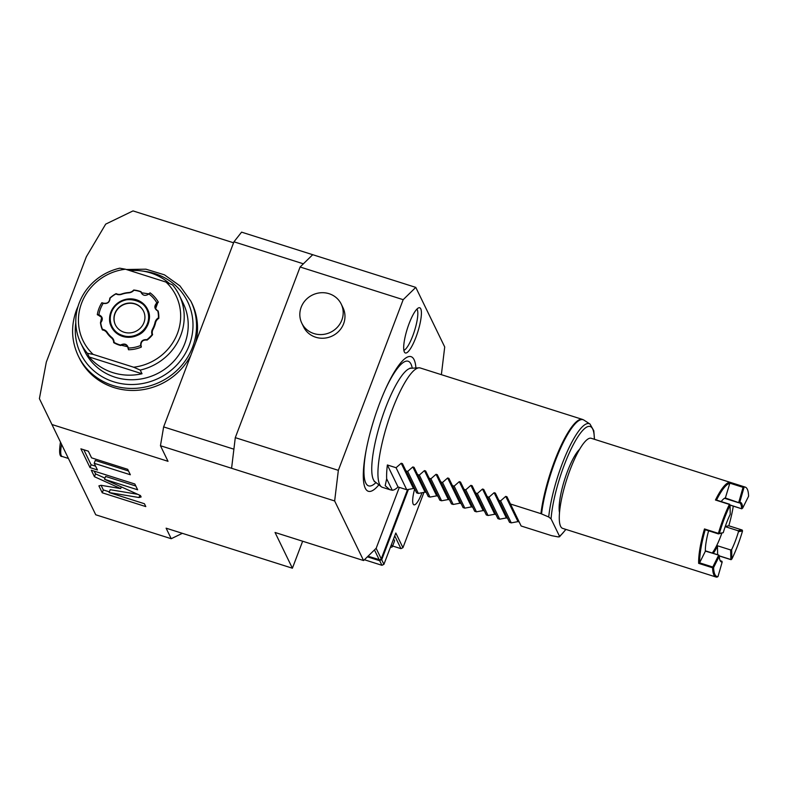 <?xml version="1.0" encoding="UTF-8"?>
<svg xmlns="http://www.w3.org/2000/svg" width="788" height="788" viewBox="0 0 788 788"><rect width="100%" height="100%" fill="white"/><g stroke="black" fill="none" stroke-linecap="round" stroke-linejoin="round"><path stroke-width="1.18" d="M300.11 266.994L312.718 254.701L415.778 287.384L403.18 299.676L300.11 266.994L235.287 437.655L231.583 468.279L160.457 445.732L163.638 426.909L233.888 449.18M163.638 426.909L233.957 241.808L241.591 232.145L312.718 254.701M302.651 541.218L292.397 568.217L166.11 528.177L171.232 538.716L95.742 514.781L39.4 398.649L46.315 362.096L86.345 256.73L105.691 224.127L133.024 210.908L233.573 242.793M441.369 374.674L444.718 346.966L415.778 287.384M233.957 241.808L303.37 263.813M403.18 299.676L338.347 470.337L334.654 500.961L231.583 468.279M334.654 500.961L363.583 560.544L275.042 532.471L292.397 568.217M51.89 424.496L168.021 461.315L160.457 445.732M94.205 463.295L130.345 474.76L127.695 469.313L91.566 457.848L88.325 451.189L80.908 448.835L90.029 467.609L97.446 469.963L94.205 463.295L95.289 460.448L128.513 470.988M101.022 485.3L98.894 485.871L102.253 492.786L145.8 506.595L144.411 503.729L109.138 492.549L139.003 497.533L141.131 496.962L140.431 495.534L104.518 479.291L137.644 489.791L134.837 483.999L91.28 470.2L94.452 476.72L120.692 488.59L101.022 485.3M120.692 488.59L121.332 486.895M94.452 476.72L95.535 473.874L104.962 478.129M94.196 471.116L95.535 473.874M104.518 479.291L105.602 476.435L135.812 486.019M109.138 492.549L110.212 489.703L137.683 494.293M102.253 492.786L103.336 489.939L109.394 491.86M101.091 485.309L103.336 489.939M83.823 449.761L91.112 464.762L95.614 466.191M90.029 467.609L91.112 464.762M338.347 470.337L235.287 437.655M342.997 307.734A21.906 20.715 154.1 0 1 339.185 330.871A21.906 20.715 154.1 0 1 315.722 337.234A21.906 20.715 154.1 0 1 303.577 326.872L301.804 323.208A21.906 20.715 -25.9 0 0 313.939 333.57A21.906 20.715 154.1 0 0 337.402 327.207A21.906 20.715 154.1 0 0 341.214 304.07L342.997 307.734M301.804 323.208A21.906 20.715 -25.9 0 1 305.616 300.07A21.906 20.715 -25.9 0 1 329.079 293.707A21.906 20.715 154.1 0 1 341.214 304.07M363.583 560.544L376.191 548.251L399.319 487.368M409.169 323.435A23.719 5.467 107.6 0 0 404.727 352.541A23.719 5.467 107.6 0 0 415.916 337.323A23.719 5.467 107.6 0 0 418.93 307.753A23.719 5.467 107.6 0 0 409.169 323.435M378.88 484.827A70.624 16.292 -72.4 0 1 365.277 488.215A70.624 16.292 -72.4 0 1 365.996 451.012A70.624 16.292 -72.4 0 1 385.913 388.198A70.624 16.292 -72.4 0 1 414.094 359.702A70.624 16.292 -72.4 0 1 415.926 367.986M519.213 522.011L517.982 521.617L505.729 496.381L506.96 496.775L510.457 503.995L540.923 513.658A62.597 14.44 -72.4 0 1 554.673 460.763A62.597 14.44 -72.4 0 1 582.499 419.423L420.25 367.976A62.597 14.44 107.6 0 0 418.999 367.829A62.597 14.44 107.6 0 0 392.424 409.317A62.597 14.44 107.6 0 0 379.698 484.61A62.597 14.44 107.6 0 0 381.293 486.728A62.597 14.44 107.6 0 0 382.416 487.329L389.715 489.644M510.457 503.995L521.134 526L551.61 535.663L558.406 536.953L559.49 536.185L559.441 536.855L565.932 529.428M507.6 518.327L506.369 517.933L494.115 492.707L495.347 493.091L509.521 522.316L511.264 522.868L517.982 521.617M495.987 514.643L494.756 514.249L482.502 489.023L483.733 489.417L497.908 518.632L499.651 519.184L506.369 517.933M484.374 510.959L483.142 510.575L470.889 485.339L472.12 485.733L486.304 514.948L488.038 515.5L494.756 514.249M472.761 507.275L471.529 506.891L459.276 481.655L460.507 482.049L474.691 511.274L476.425 511.826L483.142 510.575M461.147 503.601L459.916 503.207L447.663 477.971L448.894 478.365L463.078 507.59L464.812 508.142L471.529 506.891M449.534 499.917L448.303 499.523L436.05 474.297L437.281 474.681L451.465 503.906L453.199 504.458L459.916 503.207M437.921 496.233L436.69 495.839L424.436 470.613L425.668 470.997L439.852 500.222L441.585 500.774L448.303 499.523M426.308 492.549L425.077 492.155L412.823 466.929L414.055 467.323L428.239 496.538L429.972 497.09L436.69 495.839M414.695 488.865L413.464 488.481L401.21 463.245L402.441 463.639L416.625 492.864L418.359 493.416L425.077 492.155M398.038 486.964L387.361 464.969A62.597 14.44 107.6 0 0 386.672 478.789L385.184 485.713L389.824 489.683L392.237 490.234A62.597 14.44 107.6 0 0 398.038 486.964L406.746 489.732L413.464 488.481M387.361 464.969L396.069 467.727L406.746 489.732M401.21 463.245L396.069 467.727M405.938 470.86L407.682 471.411L418.359 493.416M412.823 466.929L407.682 471.411M417.551 474.543L419.295 475.095L429.972 497.09M424.436 470.613L419.295 475.095M429.164 478.227L430.908 478.779L441.585 500.774M436.05 474.297L430.908 478.779M440.778 481.901L442.521 482.463L453.199 504.458M447.663 477.971L442.521 482.463M452.391 485.585L454.134 486.137L464.812 508.142M459.276 481.655L454.134 486.137M464.004 489.269L465.747 489.821L476.425 511.826M470.889 485.339L465.747 489.821M475.617 492.953L477.361 493.505L488.038 515.5M482.502 489.023L477.361 493.505M487.23 496.637L488.974 497.189L499.651 519.184M494.115 492.707L488.974 497.189M498.843 500.321L500.587 500.873L511.264 522.868M505.729 496.381L500.587 500.873M565.754 529.369A58.164 13.416 -72.4 0 1 559.49 536.185L551.068 518.859L548.714 516.987L540.923 513.658M579.613 449.288A35.992 8.304 107.6 0 0 564.671 479.449A35.992 8.304 107.6 0 0 559.51 512.692M704.905 529.615L718.38 533.89L704.472 528.945A47.26 10.904 -72.4 0 0 698.651 563.361L699.389 562.76L712.795 567.015L712.588 567.774A47.26 10.904 -72.4 0 0 713.898 574.935A47.26 10.904 107.6 0 0 715.947 576.993L562.662 528.384A47.26 10.904 107.6 0 1 560.613 526.335A47.26 10.904 -72.4 0 1 568.325 474.701A47.26 10.904 -72.4 0 1 591.227 438.286L745.241 487.112A47.26 10.904 -72.4 0 1 747.29 489.171A47.26 10.904 107.6 0 1 748.6 496.204L742.631 508.171L741.626 508.664A30.515 7.043 107.6 0 0 740.779 504.172A30.515 7.043 -72.4 0 0 739.459 502.842A30.515 7.043 -72.4 0 0 738.76 502.774L724.832 498.361A30.515 7.043 107.6 0 0 724.113 498.538M719.395 533.358L718.4 533.89L718.41 533.368A47.26 10.904 -72.4 0 1 729.402 504.438L730.052 505.295L730.24 514.298A31.303 7.22 -72.4 0 0 723.256 532.688L719.395 533.358A46.482 10.717 -72.4 0 1 730.052 505.295M729.402 504.438L715.465 500.016A47.26 10.904 -72.4 0 1 729.422 482.364L729.786 483.369A46.482 10.717 107.6 0 0 716.509 500.084M729.786 483.369L725.354 498.006L738.858 502.685L739.765 502.251L744.138 487.014L743.054 487.348L729.649 483.093M744.138 487.014A47.26 10.904 -72.4 0 1 745.241 487.112M705.23 529.713A46.482 10.717 107.6 0 0 699.665 562.662L699.389 562.76M704.984 529.635L704.472 528.945L718.41 533.368M725.63 497.858A31.303 7.22 107.6 0 0 724.586 498.243A31.303 7.22 107.6 0 0 721.187 501.572M738.78 502.261L743.054 487.348M739.765 502.251A31.303 7.22 -72.4 0 1 742.631 508.171M729.944 504.96L741.843 508.821M712.254 553.028A30.515 7.043 107.6 0 0 721.788 533.299A30.545 7.043 107.6 0 1 716.745 545.542L717.454 546.212A31.303 7.22 107.6 0 1 713.288 553.353M719.927 560.12A30.515 7.043 107.6 0 0 721.01 561.026A30.515 7.043 107.6 0 0 721.71 561.095L721.719 561.095M712.805 567.468L713.613 567.547L719.286 556.161A31.303 7.22 -72.4 0 0 720.143 560.632A31.303 7.22 -72.4 0 0 722.163 562.08L721.906 561.292M719.286 556.161L718.932 555.156L705.329 551.088M715.947 576.993A47.26 10.904 107.6 0 0 717.11 577.092L717.996 576.58A46.482 10.717 107.6 0 1 713.613 567.547M712.795 567.015L718.626 555.304M699.665 562.662L705.339 551.285A31.303 7.22 107.6 0 1 708.609 530.787M723.256 532.688L718.4 533.89M724.832 498.361L725.354 498.006L724.832 498.361L738.75 502.774M722.163 562.08L717.996 576.58M717.632 554.732L717.454 546.212M719.168 555.826L730.85 559.529L730.653 549.955L716.745 545.542M731.077 559.687L731.865 559.037L731.668 549.591L730.653 549.955M731.668 549.591A30.545 7.043 107.6 0 0 738.474 531.683L737.962 530.698L725.187 526.65M737.962 530.698L742.069 529.989L728.811 525.783A46.482 10.717 107.6 0 0 733.283 506.113M725.265 526.423L728.811 525.813L742.089 529.989M742.286 530.176L742.523 530.974A46.482 10.717 107.6 0 1 731.865 559.037M738.474 531.683L742.523 530.974M386.672 478.789L392.237 490.234M403.86 350.315A21.906 5.053 107.6 0 0 412.754 335.875A21.906 5.053 107.6 0 0 416.941 309.073M367.405 556.82L379.708 560.721L380.584 560.012L368.006 556.239M374.467 549.935L379.255 559.805M376.132 548.3L381.254 558.84L380.368 559.549M407.554 489.604L381.254 558.84M408.401 489.466L381.697 559.756L383.923 564.346L395.822 533.013L402.944 547.68L423.944 492.401M422.013 492.786A17.996 4.147 -72.4 0 1 421.954 492.933A17.996 4.147 -72.4 0 1 413.956 504.822A17.996 4.147 -72.4 0 1 414.695 488.895M381.697 559.756L380.584 560.012M379.708 560.721L381.934 565.301L364.401 559.746M383.923 564.346L381.934 565.301M394.739 535.86L400.954 548.645L392.641 546.015M391.291 544.941A9.387 2.157 -159.2 0 1 392.326 546.084A9.387 2.157 20.8 0 1 392.394 546.665L394.552 540.962A9.387 2.157 -159.2 0 0 394.483 540.391A9.387 2.157 -159.2 0 0 393.458 539.248M402.944 547.68L400.954 548.645M392.394 546.665A9.387 2.157 20.8 0 1 390.424 547.217M171.232 538.716L182.363 533.328M190.893 355.171A62.597 59.189 154.1 0 1 134.423 390.434A62.597 59.189 154.1 0 1 79.253 357.939L78.268 355.92A62.597 59.189 154.1 0 0 136.866 388.238A62.597 59.189 154.1 0 0 192.646 346.986A62.597 59.189 154.1 0 0 190.893 301.233L179.94 285.886L164.446 274.835L145.957 269.191L126.346 269.496M195.66 342.613A62.597 59.189 -25.9 0 0 191.878 303.242L190.893 301.233M80.731 343.066L84.73 351.31A54.776 51.791 154.1 0 0 115.078 377.216A54.776 51.791 -25.9 0 0 173.734 361.308A54.776 51.791 -25.9 0 0 183.279 303.459L179.27 295.204A54.776 51.791 154.1 0 1 140.234 370.084L133.655 367.218L93.112 354.364L87.419 353.339A54.776 51.791 154.1 0 1 80.731 343.066A54.776 51.791 154.1 0 1 119.756 268.186L125.459 269.22A51.644 48.836 154.1 0 0 81.647 303.025A51.644 48.836 154.1 0 0 93.112 354.364M142.017 373.748L89.202 357.003A54.776 51.791 -25.9 0 0 112.851 372.635A54.776 51.791 -25.9 0 0 142.017 373.748L140.234 370.084M169.42 283.542A54.776 51.791 -25.9 0 0 150.705 272.963A54.776 51.791 -25.9 0 0 129.803 270.599M133.655 367.218A51.644 48.836 154.1 0 0 177.458 333.403A51.644 48.836 154.1 0 0 165.992 282.074L172.582 284.931A54.776 51.791 154.1 0 1 179.27 295.204M89.202 357.003L87.419 353.339M165.992 282.074L125.459 269.22M97.298 314.678L98.874 314.757C102.686 316.599 103.307 319.258 100.736 322.745A29.264 27.669 -25.9 0 0 102.479 329.345A7.2 6.806 154.1 0 1 107.198 332.28A26.447 25.009 -25.9 0 0 111.788 337.441A7.2 6.806 154.1 0 1 114.093 342.416A29.264 27.669 -25.9 0 0 120.554 345.046C124.474 343.085 127.095 344.07 128.405 348L128.464 349.754A32.988 31.185 -25.9 0 0 141.279 347.124L140.648 345.489C140.54 341.312 142.638 339.352 146.952 339.638A29.264 27.669 -25.9 0 0 152.064 334.624A7.2 6.806 154.1 0 1 152.527 329.089A26.447 25.009 -25.9 0 0 155.039 322.469A7.2 6.806 154.1 0 1 158.437 317.859A29.264 27.669 -25.9 0 0 157.817 311.033C154.241 308.807 153.916 306.089 156.832 302.868L158.358 302.159A32.988 31.185 -25.9 0 0 150.084 292.85L148.765 293.855L141.426 292.762L141.082 291.718A29.58 27.964 -25.9 0 0 133.822 290.033L133.645 290.063A6.708 6.343 -25.9 0 1 128.779 292.525A26.94 25.472 154.1 0 0 121.549 294.013A6.708 6.343 -25.9 0 1 116.191 293.648L115.974 293.697A29.58 27.964 -25.9 0 0 109.798 298.13C109.581 302.139 107.434 303.813 103.376 303.163L101.839 302.74A32.988 31.185 -25.9 0 0 97.298 314.678L97.939 315.052M150.084 292.85L148.932 293.973C145.228 296.318 142.51 295.608 140.766 291.846L141.111 291.767A4.659 4.413 -25.9 0 0 141.446 292.791M101.672 317.446A4.659 4.413 -25.9 0 0 98.175 315.072L101.662 317.416L100.45 322.725A29.58 27.964 -25.9 0 0 102.302 329.709L102.401 329.945A6.708 6.343 -25.9 0 1 106.853 332.694A26.94 25.472 154.1 0 0 111.522 337.944A6.708 6.343 -25.9 0 1 113.679 342.632A29.58 27.964 -25.9 0 0 120.682 345.518A4.659 4.413 -25.9 0 1 127.764 346.809M141.279 347.124L140.993 345.499C140.914 341.5 142.933 339.687 147.051 340.061A29.58 27.964 -25.9 0 0 152.458 334.752L152.616 334.644A29.58 27.964 -25.9 0 1 147.07 340.111A4.659 4.413 -25.9 0 0 141.229 346.188L141.308 346.395M158.792 318.372A29.58 27.964 -25.9 0 0 158.152 310.945L158.122 310.896A29.58 27.964 -25.9 0 1 158.782 318.125L158.792 318.372A6.708 6.343 -25.9 0 0 155.581 322.696A26.94 25.472 154.1 0 1 153.03 329.433A6.708 6.343 -25.9 0 0 152.616 334.644M157.886 302.75L157.679 302.868A4.659 4.413 -25.9 0 0 155.61 308.738M157.561 302.454L158.358 302.159M157.817 311.033L155.6 308.709L157.679 302.868M128.444 348.828L128.464 349.754M113.679 342.632L113.827 342.681A29.58 27.964 -25.9 0 0 120.662 345.469L120.682 345.518M120.554 345.046L127.754 346.779L128.178 348.838M140.766 291.846A29.264 27.669 -25.9 0 0 133.901 290.26A7.2 6.806 154.1 0 1 128.72 292.85A26.447 25.009 -25.9 0 0 121.628 294.308A7.2 6.806 154.1 0 1 115.925 293.944A29.264 27.669 -25.9 0 0 110.084 298.14C109.739 302.326 107.444 304.07 103.208 303.35L101.839 302.74M157.068 303.193L156.832 302.868A31.303 29.599 -25.9 0 0 148.932 293.973L148.765 293.855M103.376 303.163L103.208 303.35A31.303 29.599 -25.9 0 0 98.874 314.757L98.825 315.141M128.148 348.138L128.405 348A31.303 29.599 -25.9 0 0 140.648 345.489L140.993 345.499M111.157 312.383A19.838 18.754 -25.9 0 0 122.692 336.259A19.838 18.754 -25.9 0 0 147.947 324.045A19.838 18.754 -25.9 0 0 136.403 300.169A19.838 18.754 -25.9 0 0 111.157 312.383M147.415 323.681A19.375 18.321 154.1 0 1 122.741 335.609A19.375 18.321 154.1 0 1 111.463 312.284A19.375 18.321 -25.9 0 1 136.137 300.346A19.375 18.321 -25.9 0 1 147.415 323.681M143.958 322.578A15.652 14.795 154.1 0 1 130.01 332.891A15.652 14.795 154.1 0 1 115.363 324.814A15.652 14.795 154.1 0 1 114.92 313.378A15.652 14.795 -25.9 0 1 128.868 303.065A15.652 14.795 -25.9 0 1 143.514 311.142A15.652 14.795 -25.9 0 1 143.958 322.578M143.574 311.26A15.652 14.795 -25.9 0 0 128.917 303.311A15.652 14.795 -25.9 0 0 115.038 313.614A15.652 14.795 -25.9 0 0 115.422 324.932M139.003 497.533L139.86 495.278M375.965 482.542A65.384 15.08 107.6 0 1 365.79 483.034A65.384 15.08 -72.4 0 1 366.233 449.781M385.391 389.351A65.384 15.08 -72.4 0 1 410.981 364.066A65.384 15.08 107.6 0 1 412.232 368.183M410.193 367.996L410.932 368.252A59.75 13.78 -72.4 0 0 382.347 416.872A59.75 13.78 -72.4 0 0 373.423 479.715A59.75 13.78 107.6 0 0 374.95 481.744L374.201 481.517M582.499 419.423L583.908 420.093A62.518 14.42 107.6 0 0 560.524 448.323A62.518 14.42 107.6 0 0 541.553 513.894M548.714 516.987A60.587 13.967 -72.4 0 1 566.838 452.499A60.587 13.967 -72.4 0 1 589.985 424.043L583.908 420.093M551.068 518.859A58.164 13.416 -72.4 0 1 574.068 443.25A58.164 13.416 -72.4 0 1 594.329 439.261M743.882 486.954L729.422 482.364M698.651 563.361L712.588 567.774M716.213 500.094L729.521 504.31M718.755 555.176L705.329 550.92M142.795 271.102A59.474 56.234 154.1 0 1 189.297 345.154A59.474 56.234 154.1 0 1 119.865 383.382A59.474 56.234 154.1 0 1 75.796 322.597M155.039 322.469L155.581 322.696M152.527 329.089L153.03 329.433M111.788 337.441L111.522 337.944M148.134 323.986A20.104 19.011 154.1 0 1 122.534 336.368A20.104 19.011 154.1 0 1 110.832 312.166A20.104 19.011 154.1 0 1 136.432 299.785A20.104 19.011 154.1 0 1 148.134 323.986M61.582 444.432A20.35 4.689 107.6 0 0 62.173 456.479L68.389 458.458M410.932 368.252L418.999 367.829M374.95 481.744L381.293 486.728M594.507 439.32L593.797 430.76L589.985 424.043M715.878 499.887L729.668 504.261M741.744 508.802L729.974 505.069M718.892 555.126L705.329 550.832M719.208 555.944L730.978 559.677M78.15 306.049L76.495 309.979C70.762 325.759 71.353 341.076 78.268 355.92M111.177 312.363C101.209 335.186 140.166 347.567 147.888 323.966C157.856 301.144 118.889 288.763 111.177 312.363M60.469 442.068C58.933 452.164 59.504 456.971 62.173 456.479"/></g></svg>
